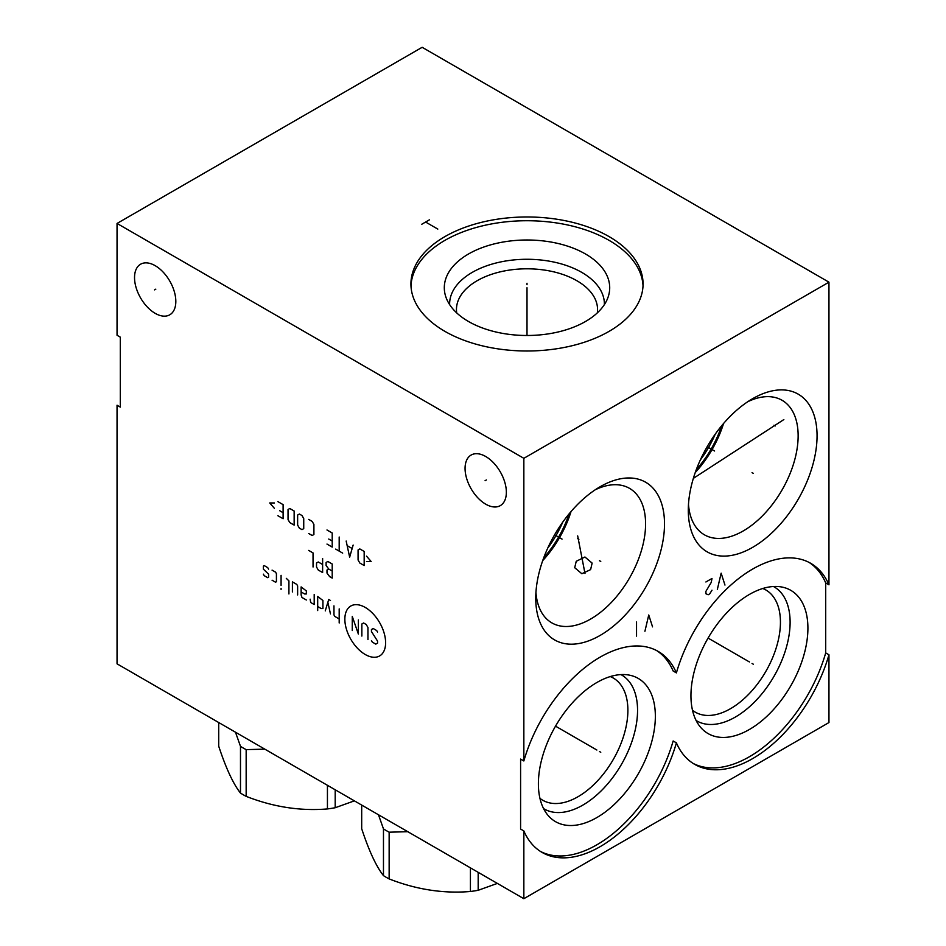 <?xml version="1.0" encoding="UTF-8"?>
<svg xmlns="http://www.w3.org/2000/svg" width="946" height="946" viewBox="0 0 946 946"><rect width="100%" height="100%" fill="white"/><g stroke="black" fill="none" stroke-linecap="round" stroke-linejoin="round"><path stroke-width="1.42" d="M117.044 223.445L523.848 458.313L523.848 760.962A116.074 67.012 -60 0 1 658.156 651.392A116.074 67.012 -60 0 1 676.402 672.89A116.074 67.012 -60 0 1 810.71 563.308A116.074 67.012 -60 0 1 828.956 584.805L828.956 282.168L422.153 47.3L117.044 223.445L117.044 335.262L120.296 337.143L120.296 407.111L117.044 405.231L117.044 663.832L523.848 898.7L828.956 722.555L828.956 654.774L825.704 652.906L825.704 582.925A116.074 67.012 120 0 0 809.067 562.409M828.956 584.805L825.704 582.925M762.807 588.495A70.548 40.725 120 0 1 765.834 589.961A70.548 40.725 120 0 1 780.438 622.255A70.548 40.725 -60 0 1 749.646 693.252A70.548 40.725 -60 0 1 695.286 712.161A70.548 40.725 -60 0 1 692.496 710.269M696.138 720.533A77.383 44.675 -60 0 0 755.96 700.525A77.383 44.675 -60 0 0 790.111 622.255A77.383 44.675 120 0 0 773.509 586.52M807.908 628.191A82.704 47.749 -60 0 1 766.556 716.619A82.704 47.749 -60 0 1 700.986 727.758A82.704 47.749 -60 0 1 690.947 695.712A82.704 47.749 120 0 1 722.011 618.14A82.704 47.749 120 0 1 782.188 587.099A82.704 47.749 120 0 1 807.908 628.191M693.04 763.375A116.074 67.012 120 0 0 825.704 652.906M828.956 654.774A116.074 67.012 -60 0 1 694.648 764.344A116.074 67.012 -60 0 1 676.402 742.858L673.15 740.978A116.074 67.012 -60 0 1 540.485 851.447M523.848 760.962L520.596 759.082L520.596 829.051L523.848 830.931A116.074 67.012 -60 0 0 542.093 852.429A116.074 67.012 -60 0 0 676.402 742.858M676.402 672.89L673.15 671.01A116.074 67.012 120 0 0 656.512 650.493M655.353 716.264A82.704 47.749 -60 0 1 614.013 804.691A82.704 47.749 -60 0 1 548.432 815.83A82.704 47.749 -60 0 1 538.392 783.785A82.704 47.749 120 0 1 569.457 706.213A82.704 47.749 120 0 1 629.634 675.184A82.704 47.749 120 0 1 655.353 716.264M620.954 674.593A77.383 44.675 120 0 1 637.557 710.328A77.383 44.675 -60 0 1 603.406 788.597A77.383 44.675 -60 0 1 543.583 808.605M539.941 798.341A70.548 40.725 -60 0 0 542.732 800.233A70.548 40.725 -60 0 0 597.092 781.325A70.548 40.725 -60 0 0 627.884 710.328A70.548 40.725 120 0 0 613.28 678.034A70.548 40.725 120 0 0 610.253 676.567M747.766 401.719A77.667 44.84 120 0 1 782.058 400.276A77.667 44.84 120 0 1 798.14 435.834A77.667 44.84 -60 0 1 764.238 513.997A77.667 44.84 -60 0 1 704.392 534.797A77.667 44.84 -60 0 1 688.487 504.384M723.56 423.512A77.667 44.84 -60 0 1 695.263 472.527M721.656 425.783A75.798 43.764 -60 0 1 696.268 469.736M715.282 434.084A74.285 42.889 -60 0 1 700.277 460.063M562.728 522.157A74.285 42.889 -60 0 1 547.722 548.136M569.102 513.855A75.798 43.764 -60 0 1 543.725 557.809M571.017 511.585A77.667 44.84 -60 0 1 542.708 560.611M535.933 592.456A77.667 44.84 -60 0 0 551.837 622.87A77.667 44.84 -60 0 0 611.684 602.07A77.667 44.84 -60 0 0 645.586 523.907A77.667 44.84 120 0 0 629.504 488.349A77.667 44.84 120 0 0 595.211 489.792M576.232 561.297L584.935 557.005L592.125 563.083L590.623 569.61L581.849 573.725L574.707 567.718L576.232 561.297M664.506 523.907A91.041 52.562 -60 0 1 600.131 635.416A91.041 52.562 -60 0 1 535.755 598.239A91.041 52.562 -60 0 1 600.131 486.741A91.041 52.562 -60 0 1 664.506 523.907M523.848 898.7L523.848 830.931M523.848 458.313L828.956 282.168M817.06 435.834A91.041 52.562 -60 0 1 752.685 547.332A91.041 52.562 -60 0 1 688.298 510.166A91.041 52.562 -60 0 1 752.673 398.668A91.041 52.562 -60 0 1 817.06 435.834M175.826 301.431A29.196 16.862 60 0 1 169.783 314.793A29.196 16.862 60 0 1 147.28 306.965A29.196 16.862 60 0 1 134.533 277.592A29.196 16.862 60 0 1 140.587 264.218A29.196 16.862 60 0 1 163.079 272.046A29.196 16.862 60 0 1 175.826 301.431M506.358 492.251A29.196 16.862 60 0 1 500.316 505.625A29.196 16.862 60 0 1 477.813 497.797A29.196 16.862 60 0 1 465.065 468.412A29.196 16.862 60 0 1 471.12 455.05A29.196 16.862 60 0 1 493.611 462.878A29.196 16.862 60 0 1 506.358 492.251M609.082 236.606A116.074 67.012 180 0 1 643.067 283.989A116.074 67.012 180 0 1 571.419 345.893A116.074 67.012 180 0 1 444.927 331.372A116.074 67.012 180 0 1 410.931 283.989A116.074 67.012 180 0 1 482.59 222.074A116.074 67.012 180 0 1 609.082 236.606M410.978 285.869A116.074 67.012 0 0 1 484.092 225.479A116.074 67.012 0 0 1 609.082 240.367A116.074 67.012 180 0 1 643.032 285.869M585.479 253.977A82.704 47.749 180 0 1 608.207 296.796A82.704 47.749 180 0 1 551.234 333.394A82.704 47.749 180 0 1 468.53 321.51A82.704 47.749 0 0 1 445.803 296.796A82.704 47.749 0 0 1 488.231 245.57A82.704 47.749 0 0 1 585.479 253.977M449.634 304.6A77.383 44.675 0 0 1 496.875 262.799A77.383 44.675 0 0 1 581.719 272.365A77.383 44.675 180 0 1 604.376 304.6M597.316 312.89A70.548 40.725 180 0 0 597.553 309.531A70.548 40.725 180 0 0 576.883 280.737A70.548 40.725 0 0 0 500.008 271.904A70.548 40.725 0 0 0 456.457 309.531A70.548 40.725 0 0 0 456.693 312.89M407.797 831.7L389.149 832.184A91.183 52.645 180 0 1 386.252 830.576A91.183 52.645 0 0 1 383.473 828.909L378.471 814.766M361.691 805.081L361.691 828.72C368.952 850.797 376.212 866.441 383.473 875.641L383.473 828.909M389.149 832.184L389.149 878.917A91.183 52.645 180 0 1 386.252 877.32A91.183 52.645 180 0 1 383.473 875.641M497.371 883.41L478.179 890.292A91.183 52.645 180 0 1 470.422 891.487C443.331 893.745 416.24 889.547 389.149 878.917M478.179 872.33L478.179 890.292M470.422 867.86L470.422 891.487M264.809 749.149L246.161 749.622A91.183 52.645 180 0 1 243.252 748.026A91.183 52.645 0 0 1 240.485 746.347L235.483 732.216M218.703 722.519L218.703 746.158C225.964 768.247 233.224 783.879 240.485 793.079L240.485 746.347M246.161 749.622L246.161 796.366A91.183 52.645 180 0 1 243.252 794.758A91.183 52.645 180 0 1 240.485 793.079M354.383 800.86L335.191 807.73A91.183 52.645 180 0 1 327.434 808.936C300.343 811.183 273.252 806.997 246.161 796.366M335.191 789.78L335.191 807.73M327.434 785.298L327.434 808.936M752.046 663.465L753.312 664.198L752.046 663.465M749.421 661.952L708.069 638.077M724.967 585.066L721.148 573.17L717.34 589.464M705.893 581.979L711.995 578.455L711.238 582.417L705.893 591.368L705.893 593.721L708.187 594.75L709.713 593.863L711.995 590.198M599.492 751.538L600.757 752.271L599.492 751.538M596.867 750.024L555.527 726.15M652.551 626.867L648.743 614.983L644.924 631.266M636.54 636.114L636.54 622.019M752.046 472.633L753.312 473.367M714.597 451.006L707.159 446.713M773.911 425.251L775.176 425.984M783.844 419.575L693.359 478.369M599.492 560.706L600.757 561.439M562.042 539.09L554.604 534.797M577.628 538.57L578.893 539.303M577.675 535.897L584.983 573.465M486.35 479.965L485.073 480.71M155.818 289.145L154.553 289.878M365.239 607.438A28.818 16.638 -120 0 0 344.852 619.204A28.818 16.638 -120 0 0 365.239 654.502A28.818 16.638 -120 0 0 385.613 642.736A28.818 16.638 -120 0 0 365.239 607.438M371.447 640.596L372.31 642.109L375.799 644.12L377.549 643.114L377.549 641.104L371.447 631.538L371.447 629.528L373.185 628.511L376.674 630.533L377.549 632.034M361.857 636.067L361.857 623.982L363.595 622.976L366.208 624.49L367.959 627.505L367.959 639.591M352.267 630.533L352.267 616.437L358.368 634.057L358.368 619.961M339.188 608.893L339.188 622.976M333.962 605.866L333.962 614.924L334.837 616.437L339.188 618.956M330.473 600.497L328.735 599.492L325.247 610.903M330.473 613.919L327.86 602.342M317.69 606.54L321.179 608.55L322.917 608.55L322.917 600.497L317.69 596.477L317.69 610.56M310.134 599.161L310.714 602.507L314.202 604.529L314.202 594.455M301.124 591.948L304.612 593.958L306.35 593.958L306.35 590.943L301.124 586.91L301.124 594.963L301.999 597.482L306.35 600M297.635 594.963L297.635 585.905L296.76 584.392L292.409 581.873L292.409 591.948M288.92 593.958L288.92 580.868L286.307 578.361M281.08 575.334L281.08 585.397M281.08 588.424L281.08 589.429L281.08 588.424M272.07 580.205L275.558 582.216L276.421 581.707L276.421 573.654L275.558 572.153L272.07 570.131M268.581 569.125L267.706 567.624L264.218 565.602L263.355 566.11L263.355 569.125L268.581 574.163L268.581 577.178L267.706 577.687L264.218 575.676L263.355 574.163M332.212 571.041L328.735 569.031L326.985 570.036L326.985 573.051L329.598 576.575L332.212 578.089L332.212 563.993L327.86 561.475L326.11 562.48L326.11 565.507L328.735 569.031M322.621 564.502L318.27 561.983L316.52 562.988L316.52 567.009L318.27 570.036L322.621 572.555L322.621 558.459M313.043 567.009L313.043 552.925L308.68 550.406M366.504 561.51L371.151 561.51L366.504 556.142M364.175 551.447L359.823 548.928L358.073 549.933L358.073 559.997L359.823 563.024L364.175 565.542L364.175 551.447M346.165 541.041L349.653 557.147L353.142 545.073M351.971 548.42L347.324 545.736M339.188 537.021L339.188 551.104M342.677 553.126L335.7 549.094M326.985 544.068L332.212 547.084L332.212 532.988L326.985 529.973M328.735 539.031L332.212 541.041M308.68 533.497L312.168 535.507L313.906 534.502L313.906 524.439L312.168 521.412L308.68 519.401M303.737 518.562L301.999 515.546L299.385 514.033L297.635 515.038L297.635 525.101L299.385 528.128L301.999 529.642L303.737 528.625L303.737 518.562M294.147 511.017L289.795 508.499L288.045 509.504L288.045 519.567L289.795 522.594L294.147 525.101L294.147 511.017M277.876 515.712L283.114 518.727L283.114 504.644L277.876 501.617M279.626 510.674L283.114 512.697M274.387 502.965L269.74 502.965L274.387 508.333M527.005 284.722L527.005 283.256L527.005 284.722M527.005 287.75L527.005 335.487M421.798 224.237L429.425 219.839M425.605 222.038L437.809 229.086"/></g></svg>
